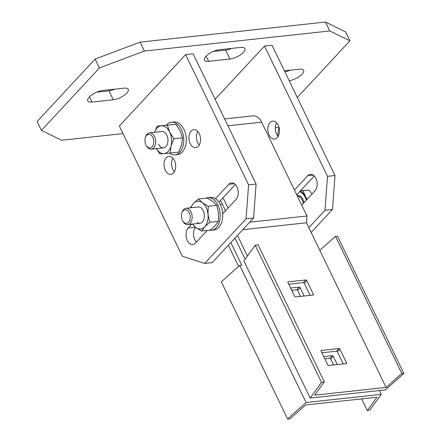 <?xml version="1.0" encoding="UTF-8"?>
<svg xmlns="http://www.w3.org/2000/svg" width="441" height="441" viewBox="0 0 441 441"><rect width="100%" height="100%" fill="white"/><g stroke="black" fill="none" stroke-linecap="round" stroke-linejoin="round"><path stroke-width="0.66" d="M185.606 54.607L119.335 125.977L182.309 256.243L204.679 263.431L212.193 262.615L253.614 218.008L256.094 184.062L193.119 53.791L185.606 54.607L248.581 184.873L256.094 184.062M204.679 263.431L246.1 218.824L248.581 184.873M190.17 143.523A9.029 5.788 83.8 0 1 193.753 129.637A9.029 5.788 83.8 0 1 199.282 133.711A9.029 5.788 83.8 0 1 195.699 147.592A9.029 5.788 83.8 0 1 190.17 143.523M165.32 170.287A9.029 5.788 83.8 0 1 168.903 156.406A9.029 5.788 83.8 0 1 174.432 160.474A9.029 5.788 83.8 0 1 170.849 174.355A9.029 5.788 83.8 0 1 165.32 170.287M215.401 198.709L228.78 184.305A9.029 5.788 83.8 0 1 231.453 182.872A9.029 5.788 83.8 0 1 236.982 186.94A9.029 5.788 83.8 0 1 236.073 199.387L222.694 213.797M207.242 230.434L195.479 243.101A9.029 5.788 83.8 0 1 192.805 244.535A9.029 5.788 83.8 0 1 187.276 240.466A9.029 5.788 83.8 0 1 188.191 228.019L191.769 224.166M197.75 131.412A9.029 5.788 -96.2 0 0 197.684 142.708A9.029 5.788 -96.2 0 0 199.222 145.006M172.894 158.176A9.029 5.788 -96.2 0 0 172.833 169.471A9.029 5.788 -96.2 0 0 174.371 171.77M195.589 227.33A9.029 5.788 -96.2 0 0 194.795 239.65A9.029 5.788 -96.2 0 0 196.438 242.07M218.912 202.21L235.334 184.525M246.1 218.824L253.614 218.008M249.722 222.203L306.991 216.002L261.623 122.157A13.952 8.947 -96.2 0 0 253.079 115.867L224.618 118.949M228.019 208.058L223.041 197.766M306.991 216.002L306.495 222.788L386.084 387.43L401.79 373.45L335.502 236.332L319.797 250.306M242.765 229.695L306.495 222.788M247.434 256.039L237.462 235.406M234.976 238.085L245.168 259.17M220.555 200.44L225.533 210.737M239.75 265.394L221.294 281.816L287.582 418.939L289.869 418.95L305.574 404.976L376.972 397.242L367.336 410.56L369.905 410.042L381.25 394.37L306.037 402.517L239.75 265.394L241.773 265.173L230.83 242.544M228.344 245.218L238.598 266.419M335.502 236.332L337.586 236.337L403.873 373.461L385.39 389.91L310.177 398.058L321.506 382.408L324.322 381.845L314.687 395.164L386.084 387.43M328.694 365.506L346.229 363.605A0.821 0.551 -137.1 0 0 346.521 362.855L339.895 349.14A0.821 0.551 -137.1 0 0 338.936 348.522L321.401 350.424A0.821 0.551 -137.1 0 0 321.103 351.174L327.735 364.889A0.821 0.551 -137.1 0 0 328.694 365.506M305.789 279.963L288.254 281.86A0.821 0.551 -137.1 0 0 287.962 282.615L294.588 296.324A0.821 0.551 -137.1 0 0 295.547 296.942L313.082 295.046A0.821 0.551 -137.1 0 0 313.38 294.29L306.749 280.581A0.821 0.551 -137.1 0 0 305.789 279.963L303.309 282.637L288.734 284.213M403.873 373.461L401.79 373.45M310.177 398.058L243.89 260.934L255.218 245.284L258.035 244.722L324.322 381.845M343.263 363.924L337.409 351.819A0.821 0.551 42.9 0 0 336.45 351.196L321.88 352.778M310.117 295.365L304.262 283.254A0.821 0.551 42.9 0 0 303.309 282.637M381.25 394.37L379.403 390.561M290.58 288.028L299.163 287.097A0.821 0.551 -137.1 0 1 300.123 287.714L304.136 296.016M323.722 356.587L332.31 355.661A0.821 0.551 -137.1 0 1 333.264 356.278L337.277 364.575M367.336 410.56L361.697 398.896M291.683 290.316L296.677 289.776A0.821 0.551 42.9 0 1 297.636 290.393L300.542 296.402M324.83 358.875L329.824 358.335A0.821 0.551 42.9 0 1 330.783 358.952L333.688 364.966M287.582 418.939L306.037 402.517M321.506 382.408L255.218 245.284M207.86 197.656L210.363 197.386A16.416 10.523 83.8 0 1 218.681 201.884A16.416 10.523 83.8 0 1 222.413 219.265A16.416 10.523 83.8 0 1 213.896 230.02L211.393 230.296A16.416 10.523 -96.2 0 0 219.91 219.535A16.416 10.523 -96.2 0 0 216.173 202.154A16.416 10.523 -96.2 0 0 207.86 197.656A16.416 10.523 -96.2 0 0 205.881 198.174M209.348 230.208A16.416 10.523 -96.2 0 0 211.393 230.296M171.4 122.24L173.903 121.964A16.416 10.523 83.8 0 1 174.608 121.925A16.416 10.523 83.8 0 1 186.185 137.702A16.416 10.523 83.8 0 1 177.442 154.604L174.934 154.874A16.416 10.523 -96.2 0 0 183.682 137.972A16.416 10.523 -96.2 0 0 172.106 122.196A16.416 10.523 -96.2 0 0 171.4 122.24A16.416 10.523 -96.2 0 0 166.263 125.15M169.289 153.126A16.416 10.523 -96.2 0 0 174.228 154.918A16.416 10.523 -96.2 0 0 174.934 154.874M182.585 220.693L182.982 221.399A8.208 5.259 -96.2 0 0 187.745 224.601A8.208 5.259 -96.2 0 0 191.008 211.978A8.208 5.259 -96.2 0 0 185.981 208.279A8.208 5.259 -96.2 0 0 182.006 212.424L181.775 213.201A6.847 4.388 -96.2 0 0 182.37 220.274A6.847 4.388 -96.2 0 0 182.585 220.693A6.847 4.388 -96.2 0 0 188.72 222.132A6.847 4.388 -96.2 0 0 189.283 212.832A6.847 4.388 -96.2 0 0 181.775 213.201M306.302 200.186A13.131 8.418 -96.2 0 0 305.183 197.204A13.131 8.418 -96.2 0 0 299.726 191.615M299.952 191.372A13.131 8.418 83.8 0 1 305.938 197.121A13.131 8.418 83.8 0 1 306.892 199.553M300.459 190.821L309.246 190.099L300.293 191.003M302.873 190.788L307.035 199.398M309.246 190.099L311.98 194.079M146.131 145.276L146.522 145.982A8.208 5.259 -96.2 0 0 151.202 149.19A8.208 5.259 -96.2 0 0 151.291 149.179A8.208 5.259 -96.2 0 0 155.645 140.519A8.208 5.259 -96.2 0 0 149.604 132.857A8.208 5.259 -96.2 0 0 149.521 132.862A8.208 5.259 -96.2 0 0 145.552 137.008L145.315 137.785A6.847 4.388 -96.2 0 0 146.131 145.276A6.847 4.388 -96.2 0 0 150.034 147.95A6.847 4.388 -96.2 0 0 153.744 140.773A6.847 4.388 -96.2 0 0 148.7 134.318A6.847 4.388 -96.2 0 0 145.315 137.785M278.657 126.264L278.91 127.35L275.333 127.736M278.91 127.35L277.51 135.696M216.807 205.319L208.185 206.256L202.386 202.717L198.483 198.979L207.105 198.042L212.904 201.581L216.807 205.319L218.538 213.235L218.372 221.354L215.258 225.632L210.241 230.108L201.625 231.045L204.74 226.768L209.756 222.286L208.02 214.376A13.952 8.947 -96.2 0 0 202.386 202.717A13.952 8.947 -96.2 0 0 193.467 203.461A13.952 8.947 -96.2 0 0 191.03 207.733M191.923 223.769L195.821 227.506L201.625 231.045M218.372 221.354L209.756 222.286M192.794 224.05A13.952 8.947 -96.2 0 0 195.821 227.506A13.952 8.947 -96.2 0 0 204.74 226.768A13.952 8.947 -96.2 0 0 208.02 214.376L208.185 206.256M185.981 208.279L198.218 206.956A8.208 5.259 83.8 0 1 201.035 207.821A8.208 5.259 83.8 0 1 204.381 216.746A8.208 5.259 83.8 0 1 199.988 223.273A8.208 5.259 83.8 0 1 197.171 222.407M198.483 198.979L193.467 203.461L190.347 207.805M197.204 222.402A8.208 5.259 -96.2 0 0 200.005 223.273L187.745 224.601M156.307 148.639L159.807 153.903L170.105 153.055L171.047 145.999A13.952 8.947 -96.2 0 0 169.686 132.113A13.952 8.947 -96.2 0 0 161.285 125.812A13.952 8.947 -96.2 0 0 154.57 132.317M176.003 124.345L157.09 126.137L176.003 124.345L180.209 130.971L182.508 137.807L181.565 144.857L178.721 152.117L170.105 153.055M156.34 148.634A13.952 8.947 -96.2 0 0 164.002 153.584A13.952 8.947 -96.2 0 0 171.047 145.999L173.892 138.739L169.686 132.113L167.387 125.283M149.521 132.862L161.759 131.539A8.208 5.259 83.8 0 1 166.786 135.238A8.208 5.259 83.8 0 1 163.528 147.856A8.208 5.259 83.8 0 1 158.501 144.157M157.09 126.137L154.554 132.317M182.508 137.807L173.892 138.739M158.534 144.152A8.208 5.259 -96.2 0 0 163.545 147.856M123.022 133.601L61.553 140.26L41.437 130.404L37.127 121.49L95.113 59.044L140.084 42.138L325.508 22.05L345.628 31.906L349.933 40.82L297.295 97.505M41.437 130.404L99.423 67.953L95.113 59.044M349.933 40.82L329.818 30.964L144.389 51.046L99.423 67.953M102.742 90.466L124.037 88.156A10.672 3.98 -25.8 0 1 128.259 89.314A10.672 3.98 -25.8 0 1 124.02 95.427A10.672 3.98 -25.8 0 1 113.265 99.754L91.976 102.058A10.672 3.98 -25.8 0 1 87.753 100.906A10.672 3.98 -25.8 0 1 89.214 97.141A10.672 3.98 -25.8 0 1 102.742 90.466M284.379 70.786L299.395 69.16A10.672 3.98 -25.8 0 1 303.617 70.317A10.672 3.98 -25.8 0 1 302.151 74.077A10.672 3.98 -25.8 0 1 289.169 80.692M219.414 49.739L240.709 47.435A10.672 3.98 -25.8 0 1 244.931 48.593A10.672 3.98 -25.8 0 1 243.465 52.352A10.672 3.98 -25.8 0 1 229.943 59.033L208.648 61.338A10.672 3.98 -25.8 0 1 204.426 60.185A10.672 3.98 -25.8 0 1 205.892 56.42A10.672 3.98 -25.8 0 1 219.414 49.739M96.755 92.163L108.96 90.84A10.672 3.98 154.2 0 0 114.947 89.143M284.858 71.778A10.672 3.98 154.2 0 0 290.305 70.147M213.427 51.443L225.632 50.12A10.672 3.98 154.2 0 0 231.619 48.422M329.818 30.964L325.508 22.05M144.389 51.046L140.084 42.138M215.109 99.275L264.517 46.062L327.492 176.328L335.006 175.512L332.525 209.464L311.17 232.462M308.854 227.672L325.011 210.28L327.492 176.328M269.082 134.974A9.029 5.788 83.8 0 1 272.665 121.093A9.029 5.788 83.8 0 1 278.194 125.161A9.029 5.788 83.8 0 1 274.611 139.042A9.029 5.788 83.8 0 1 269.082 134.974M294.439 190.032L307.691 175.755A9.029 5.788 83.8 0 1 310.365 174.322A9.029 5.788 83.8 0 1 315.894 178.39A9.029 5.788 83.8 0 1 314.984 190.843L301.727 205.115M264.517 46.062L272.031 45.247L335.006 175.512M276.661 122.863A9.029 5.788 -96.2 0 0 276.595 134.163A9.029 5.788 -96.2 0 0 278.133 136.456M296.749 194.817L314.246 175.976M325.011 210.28L332.525 209.464M195.457 227.231L188.191 228.019M228.78 184.305L234.369 183.699M227.931 125.806L261.623 122.157M299.163 287.097L296.677 289.776M297.636 290.393L300.123 287.714M332.31 355.661L329.824 358.335M330.783 358.952L333.264 356.278M346.521 362.855L345.777 363.654M337.409 351.819L339.895 349.14M338.936 348.522L336.45 351.196M321.02 350.827L321.401 350.424M304.262 283.254L306.749 280.581M287.879 282.268L288.254 281.86M313.38 294.29L312.636 295.095M297.427 196.217A8.208 5.259 83.8 0 1 302.195 199.933A8.208 5.259 83.8 0 1 303.243 203.483M297.135 195.611A8.864 5.683 83.8 0 1 303.028 199.525A8.864 5.683 83.8 0 1 304.042 202.623M108.96 90.84L113.265 99.754M91.976 102.058L89.468 96.882M225.632 50.12L229.943 59.033M208.648 61.338L206.14 56.161M307.691 175.755L313.281 175.149M220.307 204.563L222.435 204.332M151.291 149.179L163.528 147.856"/></g></svg>
